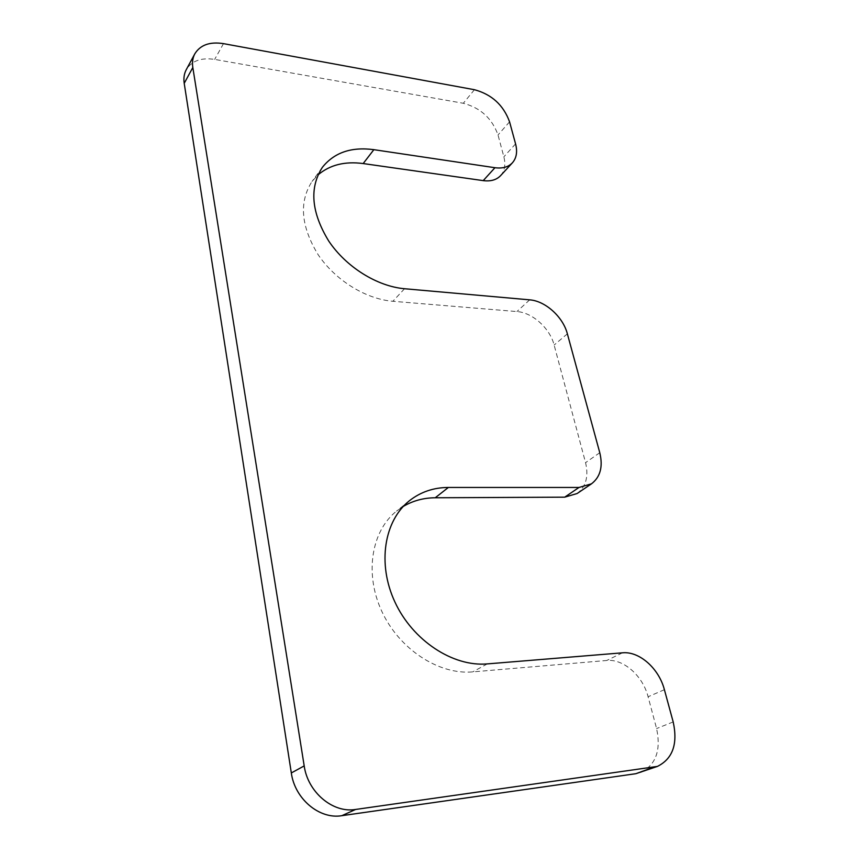 <?xml version="1.0" encoding="UTF-8"?>
<svg xmlns="http://www.w3.org/2000/svg" width="859" height="859" viewBox="0 0 859 859"><rect width="100%" height="100%" fill="white"/><g stroke="black" fill="none" stroke-linecap="round" stroke-linejoin="round"><path stroke-width="0.64" stroke-dasharray="4.29 3.22" d="M577.108 493.528C585.978 486.72 588.802 476.434 585.559 462.657L554.13 345.039C549.943 328.299 532.483 312.547 516.925 311.559L392.864 301.284C365.751 299.093 335.214 280.227 318.045 254.554C300.875 226.293 298.868 201.94 312.021 181.485L317.916 174.978M500.593 175.644C504.738 170.877 505.822 164.595 503.857 156.81L498.016 134.96C492.067 118.381 480.492 107.815 463.302 103.273L214.664 59.4C201.21 57.392 191.74 60.828 186.253 69.697M640.653 772.509C655.879 764.95 661.194 750.304 656.587 728.561L648.094 696.756C642.79 675.732 623.419 658.681 606.755 660.485L472.751 671.878C438.648 675.045 399.016 648.985 381.718 611.157C364.237 573.382 371.56 530.916 396.525 511.126L403.279 506.423M599.775 452.714L585.559 462.657M567.37 333.829L554.13 345.039M529.681 299.845L516.925 311.559M404.535 288.731L392.864 301.284M515.572 143.882L503.857 156.81M509.57 121.849L498.016 134.96M474.436 89.712L463.302 103.273M223.49 43.637L214.664 59.4M673.188 721.925L656.587 728.561M664.394 689.691L648.094 696.756M622.464 652.819L606.755 660.485M487.278 663.9L472.751 671.878M322.35 167.376L312.021 181.485M409.346 500.797L396.525 511.126"/><path stroke-width="1.29" d="M403.279 506.423C412.954 500.733 423.594 497.844 435.223 497.769L564.707 497.168L577.108 493.528L591.464 483.842C600.366 477.013 603.136 466.63 599.775 452.714L567.37 333.829C563.042 316.928 545.358 300.94 529.681 299.845L404.535 288.731C377.165 286.348 346.231 267.128 328.772 241.111C311.302 212.484 309.154 187.906 322.35 167.376C334.162 152.558 351.331 146.653 373.858 149.67L494.945 167.709C502.494 168.708 508.324 167.076 512.404 162.813C516.538 158.045 517.601 151.732 515.572 143.882L509.57 121.849C503.481 105.12 491.767 94.415 474.436 89.712L223.49 43.637C209.897 41.511 200.34 44.904 194.832 53.795C192.706 57.789 192.04 62.363 192.824 67.507L184.213 83.334C183.461 78.223 184.137 73.681 186.253 69.697L194.832 53.795M192.824 67.507L304.193 765.906C307.812 792.223 332.852 813.333 355.605 809.457L657.425 766.411C672.726 758.787 677.987 743.958 673.188 721.925L664.394 689.691C658.896 668.377 639.268 651.058 622.464 652.819L487.278 663.9C452.833 666.981 412.61 640.417 394.915 602.019C377.037 563.665 384.231 520.704 409.346 500.797C420.588 491.96 433.591 487.515 448.366 487.461L578.998 487.461L591.464 483.842M373.858 149.67L363.174 163.554C344.824 161.105 329.738 164.917 317.916 174.978M363.174 163.554L483.22 180.626C490.714 181.571 496.513 179.907 500.593 175.644L512.404 162.813M304.193 765.906L291.319 772.95L184.213 83.334M291.319 772.95C294.777 798.849 319.376 819.55 341.839 815.685L635.896 773.691L657.425 766.411M578.998 487.461L564.707 497.168M448.366 487.461L435.223 497.769M494.945 167.709L483.22 180.626M355.605 809.457L341.839 815.685M652.636 767.592L635.896 773.691"/></g></svg>
